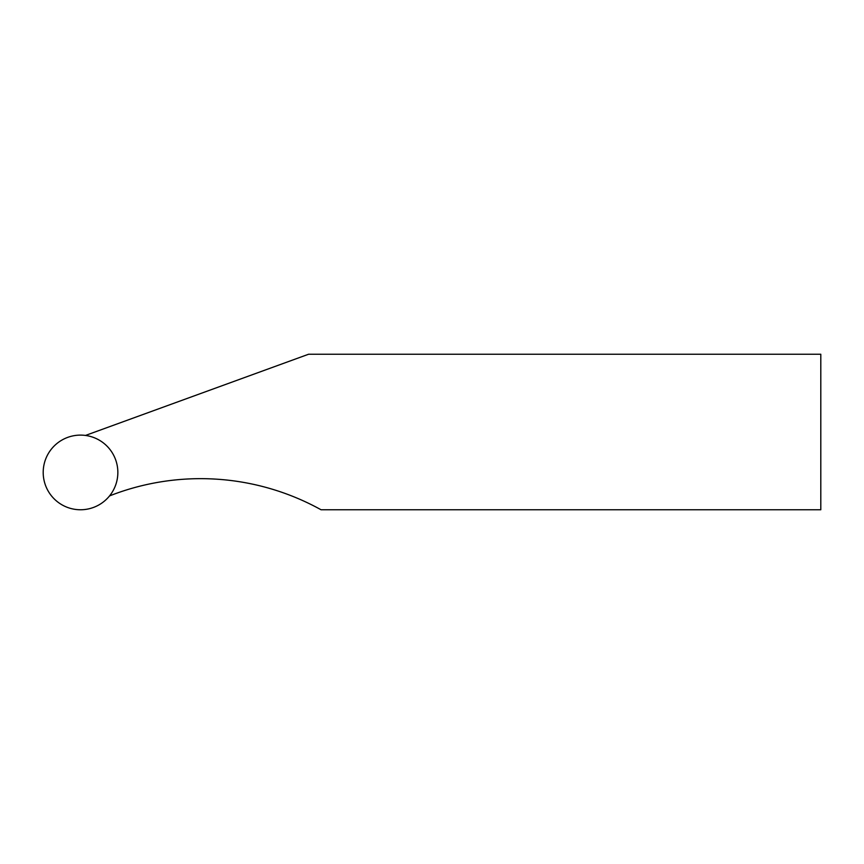 <?xml version="1.0" encoding="UTF-8"?>
<svg xmlns="http://www.w3.org/2000/svg" width="864" height="864" viewBox="0 0 864 864"><rect width="100%" height="100%" fill="white"/><g stroke="black" fill="none" stroke-linecap="round" stroke-linejoin="round"><path stroke-width="1.3" d="M321.052 509.76L820.8 509.76L820.8 354.24L308.578 354.24L85.482 435.445A37.325 37.325 0 0 1 109.544 495.914A248.832 248.832 0 0 1 321.052 509.76M117.85 472.435A37.325 37.325 0 0 0 61.862 440.111A37.325 37.325 0 0 0 61.862 504.76A37.325 37.325 0 0 0 117.85 472.435"/></g></svg>
